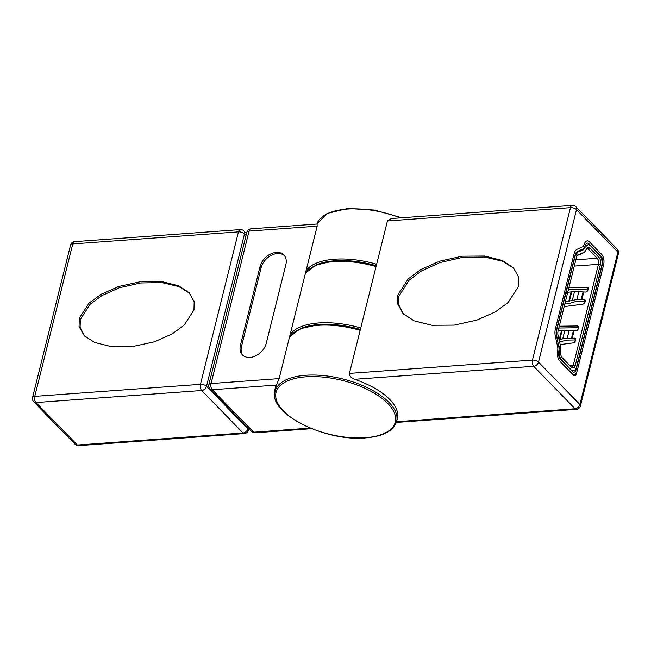 <?xml version="1.0" encoding="UTF-8"?>
<svg xmlns="http://www.w3.org/2000/svg" width="651" height="651" viewBox="0 0 651 651"><rect width="100%" height="100%" fill="white"/><g stroke="black" fill="none" stroke-linecap="round" stroke-linejoin="round"><path stroke-width="0.98" d="M397.834 295.041L397.623 303.871L403.042 313.57L414.085 320.829L431.816 325.28L454.219 325.126L476.874 320.105L495.492 311.805L508.187 302.463L518.578 286.269L518.79 277.448L513.37 267.748L502.328 260.481L484.604 256.03L462.202 256.193L439.539 261.214L420.92 269.506L408.226 278.848L397.834 295.041M513.908 268.318L502.523 261.23L484.604 257.039L462.267 257.438L439.897 262.589L421.604 270.873L409.154 280.133L398.933 296.172L398.664 304.717L403.604 314.124M305.994 270.922A62.577 28.188 14 0 1 334.614 259.22A62.577 28.188 14 0 1 376.644 264.233L374.903 265.323A61.438 27.676 -166 0 0 334.923 260.766A61.438 27.676 -166 0 0 316.557 264.819M276.96 384.049L275.194 391.153A62.577 28.188 14 0 1 305.685 375.277A62.577 28.188 14 0 1 369.524 388.785A62.577 28.188 14 0 1 396.63 421.433L397.362 418.479A62.577 28.188 -166 0 0 354.657 379.297C351.426 378.28 349.685 376.319 349.424 373.397L360.166 330.326A62.577 28.188 -166 0 0 318.136 325.313A62.577 28.188 -166 0 0 289.516 337.015M376.644 264.233L387.435 220.966L391.292 218.541L572.327 205.382A4.541 2.384 85.8 0 0 570.463 207.661L387.435 220.966M560.869 362.322L573.417 375.204A4.085 2.148 85.8 0 0 574.597 375.741A4.085 2.148 85.8 0 0 576.273 373.69L576.607 372.348M558.908 350.629L558.786 354.575A6.811 3.581 85.8 0 0 558.737 355.739M602.403 258.952L601.133 257.65M359.279 329.422L360.41 329.341L376.4 265.217L374.903 265.323M360.166 330.326L358.921 329.447L359.572 329.504C345.111 325.476 331.457 323.889 318.608 324.743L300.42 328.649L289.557 336.868M250.049 357.44A15.209 10.977 -44.3 0 0 266.235 343.329L285.854 264.648A15.209 10.977 -44.3 0 0 283.844 254.972A15.209 10.977 -44.3 0 0 270.547 254.012A15.209 10.977 -44.3 0 0 260.05 266.528L240.431 345.209A15.209 10.977 -44.3 0 0 242.441 354.885A15.209 10.977 -44.3 0 0 250.049 357.44M279.149 378.605L317.159 226.166L249.064 231.113L211.054 383.553L279.149 378.605L276.431 385.075A63.261 28.489 -166 0 0 275.243 388.134A63.261 28.489 -166 0 0 274.917 392.586M276.431 385.075L212.267 389.737A4.541 2.384 -94.2 0 1 211.054 383.553A4.541 2.043 14 0 0 208.849 384.708L246.851 232.269A4.541 2.043 14 0 1 249.064 231.113A4.541 2.384 85.8 0 1 250.928 228.835L317.07 224.025L317.159 226.166M284.365 255.566A15.209 10.977 -44.3 0 0 271.174 255.371A15.209 10.977 -44.3 0 0 261.149 267.651L241.529 346.332A15.209 10.977 -44.3 0 0 243.018 355.413M79.259 318.298L79.072 326.525L84.134 335.574L94.574 342.434L111.386 346.657L132.682 346.544L154.263 341.84L172.01 334.028L184.095 325.223L193.965 309.957L194.161 301.722L189.099 292.673L178.659 285.822L161.847 281.598L140.543 281.704L118.962 286.416L101.222 294.228L89.13 303.032L79.259 318.298M189.628 293.243L178.846 286.57L161.839 282.599L140.608 282.957L119.312 287.783L101.906 295.595L90.058 304.318L80.358 319.421L80.106 327.372L84.695 336.136M565.377 301.787L576.884 299.509L583.654 299.419A2.238 1.611 135.7 0 1 583.768 299.403A2.238 1.611 135.7 0 1 584.883 299.777A2.238 1.611 135.7 0 1 585.2 301.087L585.021 302.015A2.238 1.611 135.7 0 1 582.735 304.188L564.181 306.597M578.666 327.372L577.299 325.972A2.238 1.611 135.7 0 1 578.308 326.354A2.238 1.611 135.7 0 1 578.576 327.884L578.291 328.82A2.238 1.611 135.7 0 1 575.94 330.781A2.238 1.611 135.7 0 1 575.834 330.781L574.092 330.806L572.205 338.374L562.741 338.813L559.119 340.066M585.176 301.218L576.176 301.38L570.504 303.122L564.865 303.854M559.583 342.003L566.525 340.107L575.525 339.936M588.268 289.028L568.494 289.304M578.609 327.746L558.835 328.023M558.802 346.584L556.784 336.38L556.768 329.788L566.044 292.608L567.338 293.935L558.062 331.123A5.363 2.816 85.8 0 0 558.078 335.509L560.446 345.697A7.153 3.76 -94.2 0 1 560.763 349.579L560.601 351.979A5.363 2.816 85.8 0 0 562.261 357.806L571.545 367.327A5.363 2.816 85.8 0 0 572.205 367.831A5.363 2.816 85.8 0 0 575.289 365.341L600.393 264.664A5.363 2.816 85.8 0 0 598.961 257.365L589.83 247.99A5.363 2.816 85.8 0 0 587.43 247.608A5.363 2.816 85.8 0 0 586.535 248.731L585.534 250.684A7.153 3.76 -94.2 0 1 584.338 252.173A7.153 3.76 -94.2 0 1 583.809 252.466L578.226 254.679A5.363 2.816 85.8 0 0 577.828 254.899A5.363 2.816 85.8 0 0 576.477 257.267L567.371 293.78L566.077 292.454L575.183 255.941L577.803 252.059L583.386 249.846L585.461 246.778L588.089 244.613L590.408 245.663L599.538 255.037A8.048 4.231 -94.2 0 1 601.687 265.999L576.591 366.668A8.048 4.231 -94.2 0 1 573.287 370.704A8.048 4.231 -94.2 0 1 570.96 369.654L561.683 360.125C559.893 358.05 559.063 355.137 559.193 351.385L559.014 349.009M568.941 287.498L586.958 287.254A2.238 1.611 135.7 0 1 587.967 287.628A2.238 1.611 135.7 0 1 588.227 289.166L587.943 290.094A2.238 1.611 135.7 0 1 585.485 292.063L574.54 291.51L567.745 292.307M575.565 339.741L574.003 338.138A2.238 1.611 135.7 0 1 575.232 338.504A2.238 1.611 135.7 0 1 575.549 339.814L575.37 340.733A2.238 1.611 135.7 0 1 573.075 342.914L560.185 344.582M574.003 338.138L572.205 338.374M558.086 331.034L569.243 330.171L574.092 330.806M577.299 325.972L559.29 326.224M559.152 346.56L559.355 348.985M571.464 367.254L573.344 365.008L598.448 264.33C598.904 261.848 598.505 259.822 597.252 258.244L598.961 257.365M584.338 252.173L582.433 253.451L576.851 255.664L578.226 254.679M586.787 248.291L588.122 248.877L597.252 258.244L575.85 259.806M575.224 369.597L576.143 369.524L602.557 263.582L602.037 263.622M576.143 369.524A5.363 2.816 -94.2 0 1 573.946 372.217A5.363 2.816 -94.2 0 1 572.4 371.518L560.234 359.035A5.363 2.816 -94.2 0 1 558.639 352.573L558.9 350.702A7.153 3.76 -94.2 0 0 558.713 346.169L556.393 335.411A6.705 3.524 -94.2 0 1 556.418 330.106L575.224 254.704A6.705 3.524 -94.2 0 1 577.307 251.514L582.962 248.934A7.153 3.76 -94.2 0 0 584.867 246.55L585.461 245.02A5.363 2.816 -94.2 0 1 587.422 243.1A5.363 2.816 -94.2 0 1 588.968 243.8L601.125 256.282A5.363 2.816 -94.2 0 1 602.557 263.582M583.89 245.126A4.915 2.588 -94.2 0 1 582.58 246.762L576.924 249.341A8.943 4.695 -94.2 0 0 574.141 253.597L555.344 328.999A8.943 4.695 -94.2 0 0 555.303 336.071L557.63 346.837A4.915 2.588 -94.2 0 1 557.752 349.945L557.5 351.825A7.6 3.996 -94.2 0 0 559.754 360.971L571.912 373.446A7.6 3.996 -94.2 0 0 574.109 374.447A7.6 3.996 -94.2 0 0 577.225 370.631L603.64 264.697A7.6 3.996 -94.2 0 0 601.614 254.346L589.448 241.863A7.6 3.996 -94.2 0 0 587.259 240.87A7.6 3.996 -94.2 0 0 584.484 243.596L583.89 245.126M400.406 217.882A62.577 28.188 -166 0 0 347.121 209.069A62.577 28.188 -166 0 0 316.891 224.042L327.071 213.479L347.585 208.499L374.366 210.045L401.797 217.776M365.341 437.732A61.438 27.676 -166 0 0 387.801 403.49A61.438 27.676 -166 0 0 305.986 376.823A61.438 27.676 -166 0 0 283.527 411.066A61.438 27.676 -166 0 0 365.341 437.732M396.549 421.726L575.053 408.755L533.674 366.285L354.657 379.297M349.424 373.397L532.461 360.093A4.541 2.384 85.8 0 0 533.674 366.285A4.541 3.279 135.7 0 0 538.507 362.07L579.886 404.54L617.897 252.1L576.509 209.63L538.507 362.07A4.541 2.043 -166 0 0 532.461 360.093L570.463 207.661A4.541 2.043 14 0 1 576.509 209.63A4.541 3.279 135.7 0 0 575.907 206.741A4.541 4.541 0 0 0 572.327 205.382M580.44 405.915A4.541 2.043 14 0 0 579.886 404.54A4.541 3.279 135.7 0 1 575.053 408.755A4.541 2.384 85.8 0 0 576.363 409.349A4.541 4.541 0 0 0 580.44 405.915L618.45 253.483A4.541 2.043 -166 0 0 617.897 252.1A4.541 3.279 135.7 0 0 617.294 249.211L575.907 206.741M575.614 373.739L576.273 373.69M376.058 266.593A62.577 28.188 -166 0 0 305.409 273.282M360.101 329.365A61.438 27.676 -166 0 0 300.664 328.552M290.11 334.655A62.577 28.188 14 0 1 360.752 327.966M251.384 431.442A4.541 4.541 0 0 0 254.964 432.801A4.541 2.384 -94.2 0 1 253.654 432.207A4.541 3.279 -44.3 0 1 251.384 431.442L209.996 388.972A4.541 3.279 -44.3 0 0 212.267 389.737L253.654 432.207L310.218 428.098M261.149 267.651L260.05 266.528M241.529 346.332L240.431 345.209M246.062 235.442L244.516 233.855L206.505 386.295L247.893 428.765L248.072 428.049M77.363 445.024L243.059 432.98L201.672 390.51L35.976 402.554L77.363 445.024A4.541 3.279 135.7 0 1 75.093 444.259A4.541 4.541 0 0 0 78.673 445.618A4.541 2.384 85.8 0 1 77.363 445.024M34.763 396.369L200.459 384.326L238.469 231.886L72.766 243.93L34.763 396.369A4.541 2.043 -166 0 0 32.55 397.517A4.541 4.541 0 0 0 33.706 401.789A4.541 3.279 -44.3 0 0 35.976 402.554A4.541 2.384 85.8 0 1 34.763 396.369M240.333 229.608A4.541 2.384 85.8 0 0 238.469 231.886A4.541 2.043 -166 0 1 244.516 233.855A4.541 3.279 -44.3 0 0 243.913 230.967A4.541 4.541 0 0 0 240.333 229.608L74.637 241.651A4.541 2.384 85.8 0 0 72.766 243.93A4.541 2.043 -166 0 0 70.56 245.085L32.55 397.517M200.459 384.326A4.541 2.384 85.8 0 0 201.672 390.51A4.541 3.279 135.7 0 0 206.505 386.295A4.541 2.043 -166 0 0 200.459 384.326M248.788 428.781L248.446 430.14A4.541 2.043 -166 0 0 247.893 428.765A4.541 3.279 -44.3 0 1 243.059 432.98A4.541 2.384 85.8 0 0 244.369 433.574L78.673 445.618M585.216 301.014L583.654 299.419M586.958 287.254L588.317 288.653M583.744 292.087L581.856 299.647M568.771 301.348L571.041 292.266M559.128 340.034L561.382 330.985M569.552 365.284L575.289 365.341M600.393 264.664L598.448 264.33L574.28 266.088M581.131 299.68L583.036 292.039M576.884 299.509L578.894 291.453M574.54 291.51L572.4 300.095M569.389 301.201L571.635 292.193M561.984 330.92L559.738 339.92M562.741 338.813L564.881 330.236M567.233 338.235L569.243 330.171M571.472 338.398L573.376 330.757M582.433 253.451L583.809 252.474M589.83 247.99L586.396 248.999M396.63 421.433C393.741 430.848 383.423 436.333 365.667 437.887C325.004 442.037 267.26 412.62 275.194 391.153M396.337 422.434L576.363 409.349M618.45 253.483A4.541 4.541 0 0 0 617.294 249.211M376.205 265.99L353.493 261.458L332.295 261.197L315.532 265.258L305.449 273.135M254.964 432.801L311.658 428.683M208.849 384.708A4.541 4.541 0 0 0 209.996 388.972M250.928 228.835A4.541 4.541 0 0 0 246.851 232.269M74.637 241.651A4.541 4.541 0 0 0 70.56 245.085M243.913 230.967L246.509 233.636M33.706 401.789L75.093 444.259M244.369 433.574A4.541 4.541 0 0 0 248.446 430.14M573.287 370.704L571.724 370.818M572.774 374.545L574.109 374.447"/></g></svg>
